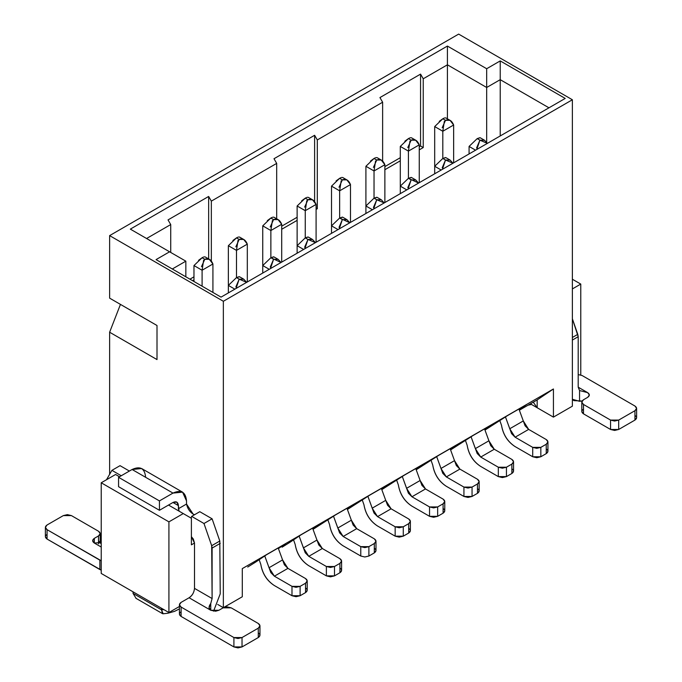 <?xml version="1.0" encoding="UTF-8"?>
<svg xmlns="http://www.w3.org/2000/svg" width="682" height="682" viewBox="0 0 682 682"><rect width="100%" height="100%" fill="white"/><g stroke="black" fill="none" stroke-linecap="round" stroke-linejoin="round"><path stroke-width="1.02" d="M185.845 276.807L185.845 261.172L172.307 268.989L185.845 261.172L185.845 276.807M185.845 261.172L169.596 251.794L156.059 259.612L221.045 297.13L156.059 259.612L169.596 251.794L185.845 261.172M204.796 259.296L202.094 257.736L204.796 259.296L209.297 259.296L212.92 263.985L202.094 270.243L202.094 286.184L202.094 270.243L193.969 265.554L193.969 281.495L193.969 265.554L202.094 270.243L212.92 263.985L212.92 292.442L212.92 263.985C211.045 259.441 208.334 257.881 204.796 259.296L201.471 266.696M239.186 239.442L236.483 237.882L239.186 239.442L243.687 239.442L247.31 244.13L236.483 250.388L236.483 277.591L236.483 250.388L228.359 245.699L228.359 285.408L228.359 245.699L236.483 250.388L247.31 244.13L247.31 281.964L247.31 244.13C245.426 239.587 242.724 238.027 239.186 239.442L235.853 246.841M281.044 262.493L270.865 257.736L273.576 259.296L278.179 259.373L273.917 256.901L270.865 257.736L262.749 265.554L269.245 269.305L262.749 265.554L262.749 273.056L262.749 265.554L270.865 257.736L273.635 256.807M243.798 279.219L239.527 276.756L236.483 277.591L228.359 285.408L234.855 289.159L228.359 285.408L228.359 292.91L228.359 285.408L236.483 277.591L239.246 276.662M130.33 229.126L169.596 251.794L130.33 229.126L447.418 46.061L486.675 68.729L500.221 60.911L565.207 98.43L221.045 297.13L565.207 98.43L500.221 60.911L500.221 135.948L500.221 79.675L486.675 87.484L486.675 142.231L486.675 87.484L447.418 64.816L447.418 118.821L447.418 64.816L486.675 87.484L500.221 79.675L548.959 107.807L500.221 79.675L500.221 60.911L486.675 68.729L486.675 87.484L486.675 68.729L447.418 46.061L447.418 64.816L423.241 78.771L423.241 147.559L419.251 149.87L423.241 147.559L423.241 78.771L447.418 64.816L447.418 46.061L130.33 229.126M202.094 270.243L203.62 260.217M198.505 260.371L202.094 257.736L193.969 265.554M205.205 256.943L204.097 256.858M203.372 257.097L202.094 257.736M236.483 250.388L238.009 240.362M232.894 240.516L236.483 237.882L228.359 245.699M239.595 237.089L238.487 237.004M237.762 237.242L236.483 237.882M278.179 259.373L281.052 262.485M270.439 268.614L273.576 259.296L270.251 267.054M236.049 288.469L239.186 279.151L236.475 277.591L239.186 279.151L243.789 279.219L246.662 282.339L239.186 279.151L235.861 286.909M217.694 604.431L223.346 607.688L223.346 301.274L109.623 235.614L109.623 298.145L157.005 325.502L157.005 359.585L109.623 332.228L109.623 474.34L109.623 332.228L157.005 359.585L157.005 325.502L120.45 304.402L109.623 332.228L120.45 304.402L157.005 325.502L109.623 298.145L109.623 235.614L223.346 301.274L572.377 99.76L458.654 34.1L109.623 235.614L458.654 34.1L572.377 99.76L223.346 301.274L223.346 607.688L217.694 604.431M242.298 568.609L242.298 596.75L223.346 607.688L242.298 596.75L242.298 568.609L553.426 388.979L553.426 417.12L572.377 406.174L572.377 99.76L572.377 406.174L553.426 417.12L553.426 388.979L242.298 568.609M247.719 567.04L255.528 562.173L247.719 567.04M266.773 554.594L255.528 562.173L266.773 554.594L285.732 543.656L266.773 554.594M278.52 548.507L285.732 543.656L278.52 548.507M282.109 547.186L289.918 542.318L282.109 547.186M301.163 534.739L289.918 542.318L301.163 534.739L320.122 523.802L301.163 534.739M179.426 606.468L168.923 612.538L101.226 573.451L101.226 482.779L115.573 474.493L119.503 476.761L115.573 474.493L101.226 482.779L101.226 573.451L168.923 612.538L179.426 606.468M191.395 544.841L194.506 543.043L191.395 544.841L191.395 518.269L183.27 513.572L168.923 521.858L168.923 612.538L168.923 521.858L101.226 482.779L168.923 521.858L183.27 513.572L191.395 518.269L191.395 544.841M162.563 613.681L161.472 609.802L133.041 593.383L133.041 591.823L133.041 593.383L161.472 609.802L161.472 608.233L161.472 609.802L163.646 609.717M120.041 465.661L129.384 471.049L120.041 465.661L111.925 470.35L106.503 479.727L111.925 470.35L120.041 465.661M186.518 500.912L186.518 504.041C187.465 508.457 189.681 511.824 193.151 514.126L194.506 514.748L193.151 514.126L186.518 504.041L186.518 500.912C185.657 491.986 181.148 489.378 172.981 493.095L182.554 492.148L186.518 500.912M199.783 511.696L212.111 518.814L219.8 541.022L220.235 593.852L219.8 541.022L212.111 518.814L199.783 511.696L191.668 516.385L191.045 518.064L191.668 516.385L199.783 511.696M191.395 536.683L194.506 543.043L194.506 588.378L212.111 598.54L211.684 545.711L203.986 523.503L191.668 516.385L203.986 523.503L212.111 518.814L203.986 523.503L211.684 545.711L219.8 541.022L211.684 545.711L212.111 548.064L220.235 543.366L212.111 548.064L212.111 598.54L210.755 603.459L210.755 610.271C208.504 608.83 208.504 606.562 210.755 603.459L212.111 598.54L194.506 588.378L194.506 543.043L193.321 539.044L191.395 536.683M179.016 511.125L178.403 505.601L172.981 502.481C176.246 500.989 178.053 502.029 178.403 505.601L178.403 508.729L186.518 504.041L178.403 508.729L179.016 511.125M121.26 475.746L111.925 470.35L121.26 475.746M168.514 505.055L183.27 513.572L168.514 505.055M161.472 609.802L163.151 613.757M133.041 593.383L136.127 598.404M259.16 559.726L260.797 564.321C262.434 573.502 266.901 580.553 274.198 585.454L291.99 595.727L291.99 586.35L274.386 576.188L269.032 567.731L264.761 555.958L270.839 572.616L274.386 576.188L291.99 586.35L291.99 595.727L274.198 585.454C266.815 580.612 262.348 573.562 260.797 564.321L259.16 559.726M278.205 547.996L282.57 559.913L287.923 568.37L305.527 578.532L287.923 568.37L274.386 576.188L287.932 568.37L284.385 564.798L282.57 559.913L269.032 567.731L282.57 559.913L278.205 547.996M293.55 539.871L295.187 544.466C296.823 553.648 301.291 560.698 308.579 565.6L326.38 575.872L326.38 566.495L308.776 556.333L303.413 547.876L299.142 536.103L305.229 552.761L308.776 556.333L326.38 566.495L326.38 575.872L308.579 565.6C301.205 560.757 296.738 553.707 295.187 544.466L293.55 539.871M312.595 528.141L316.96 540.059L322.313 548.516L339.917 558.677L322.313 548.516L308.776 556.333L322.313 548.516L318.767 544.944L316.96 540.059L303.413 547.876L316.96 540.059L312.595 528.141M182.554 492.148L141.668 468.543L132.095 469.489L172.981 493.095L159.443 500.912L159.443 510.289L118.557 486.684L118.557 477.306L132.095 469.489C140.262 465.772 144.772 468.372 145.633 477.306M159.443 510.289L172.981 502.481L178.403 505.601L176.809 502.097L172.981 502.481L159.443 510.289L159.443 500.912L118.557 477.306L118.557 486.684L159.443 510.289M213.577 611.157L220.235 593.852L213.577 611.157M181.105 602.377L189.093 597.764C192.358 595.48 194.165 592.351 194.506 588.378C194.063 592.581 192.256 595.71 189.093 597.764L210.755 610.271L215.648 611.208L218.879 610.271L210.755 610.271L210.755 603.459L209.11 607.619L210.755 610.271L189.093 597.764L181.105 602.377C178.914 603.937 178.914 605.497 181.105 607.065L179.426 604.721L181.105 602.377M101.226 542.574L94.321 543.043L101.226 547.032L94.321 543.043C92.13 541.482 92.13 539.922 94.321 538.354L98.515 535.933C100.706 534.373 100.706 532.804 98.515 531.244L71.439 515.609L63.315 515.609L47.067 524.987C44.876 526.555 44.876 528.115 47.067 529.675L101.226 560.74L99.87 560.161L99.87 569.547L101.226 570.126L47.067 539.061C44.876 537.493 44.876 535.933 47.067 534.373M305.527 587.91C307.718 589.478 307.718 591.038 305.527 592.607L300.114 595.727L291.99 595.727L296.048 596.699L300.114 595.727L300.114 586.35L296.048 587.321L291.99 586.35L300.114 586.35L305.527 583.221C307.718 581.661 307.718 580.092 305.527 578.532L307.207 580.876L305.527 583.221L305.527 592.607L307.207 590.254L307.207 580.876M339.917 568.055C342.108 569.623 342.108 571.184 339.917 572.752L334.504 575.872L326.38 575.872L330.438 576.844L334.504 575.872L334.504 566.495L330.438 567.467L326.38 566.495L334.504 566.495L339.917 563.366C342.108 561.806 342.108 560.246 339.917 558.677L341.597 561.022L339.917 563.366L339.917 572.752L341.597 570.408L341.597 561.022M98.515 540.621L100.177 543.273L100.203 533.588L98.515 535.933L94.321 538.354L92.641 540.698L94.321 543.043L94.321 538.354L94.321 543.043L101.226 542.531M118.557 477.306L159.443 500.912L172.981 493.095L132.095 469.489L118.557 477.306M258.273 632.862C260.464 634.422 260.464 635.982 258.273 637.551L242.033 646.928L233.909 646.928L181.105 616.443C178.914 614.883 178.914 613.314 181.105 611.754M179.426 604.721L179.426 614.098L181.105 616.443L181.105 607.065L233.909 637.551L242.033 637.551L258.273 628.165C260.464 626.605 260.464 625.044 258.273 623.476L231.198 607.85L223.074 607.85L218.879 610.271L223.074 607.85L227.14 606.878L231.198 607.85L258.273 623.476L259.961 625.82L258.273 628.165L258.273 637.551L259.961 635.206L259.961 625.82M305.527 583.221L300.114 586.35L300.114 595.727L305.527 592.607L305.527 583.221M339.917 563.366L334.504 566.495L334.504 575.872L339.917 572.752L339.917 563.366M45.387 527.331L45.387 536.717L47.067 539.061L47.067 529.675L45.387 527.331L47.067 524.987L63.315 515.609L67.382 514.637L71.439 515.609L98.515 531.244L100.203 533.588M47.067 529.675L47.067 539.061L99.87 569.547L99.87 560.161L47.067 529.675M98.515 543.835L98.515 535.933L98.515 543.835M242.033 637.551L242.033 646.928L258.273 637.551L258.273 628.165L242.033 637.551L237.967 638.523L233.909 637.551L233.909 646.928L237.967 647.9L242.033 646.928L242.033 637.551M181.105 607.065L181.105 616.443L233.909 646.928L233.909 637.551L181.105 607.065M308.281 237.038L305.255 237.882L297.13 245.699L303.635 249.45L297.13 245.699L297.13 253.201L297.13 205.99L297.13 245.699L305.255 237.882L305.255 210.678L305.255 237.882L308.025 236.952M273.576 219.587L270.865 218.027L273.55 219.604L278.077 219.595L281.7 224.276L270.865 230.533L270.865 257.736L270.865 230.533L262.749 225.844L262.749 265.554L262.749 225.844L270.865 230.533L281.7 224.276L281.7 262.11L281.7 224.276C279.816 219.732 277.114 218.172 273.576 219.587L270.243 226.987M342.355 179.877L339.645 178.317L342.355 179.877L346.857 179.886L350.48 184.575L339.645 190.824L339.645 218.027L339.645 190.824L331.52 186.135L331.52 225.844L331.52 186.135L339.645 190.824L350.48 184.575L350.48 222.4L350.48 184.575C348.596 180.022 345.885 178.462 342.355 179.877L339.022 187.277M377.052 197.328L374.034 198.172L365.91 205.99L372.406 209.741L365.91 205.99L365.91 213.492L365.91 166.28L365.91 205.99L374.034 198.172L374.034 170.969L374.034 198.172L376.805 197.243M415.73 179.954L418.612 183.066L408.424 178.317L411.135 179.877L415.73 179.954L411.476 177.49L408.424 178.317L400.3 186.135L406.796 189.886L400.3 186.135L400.3 193.637L400.3 146.425L400.3 186.135L408.424 178.317L408.424 151.114L408.424 178.317L411.186 177.388M376.745 160.023L374.034 158.463L376.745 160.023L381.247 160.031L384.87 164.72L374.034 170.969L365.91 166.28L374.034 170.969L384.87 164.72L384.87 202.545L384.87 164.72C382.986 160.168 380.275 158.608 376.745 160.023L373.412 167.422M307.966 199.732L305.255 198.172L307.966 199.732L312.467 199.741L316.09 204.421L305.255 210.678L297.13 205.99L305.255 210.678L316.09 204.421L316.09 242.255L316.09 204.421C314.206 199.877 311.503 198.317 307.966 199.732L304.632 207.132M342.671 217.183L339.645 218.027L331.52 225.844L338.025 229.595L331.52 225.844L331.52 233.346L331.52 225.844L339.645 218.027L342.415 217.098M445.832 157.619L442.814 158.463L434.69 166.28L441.186 170.031L434.69 166.28L434.69 173.782L434.69 126.571L434.69 166.28L442.814 158.463L442.814 131.259L442.814 158.463L445.576 157.533M411.135 140.168L408.424 138.608L411.135 140.168L415.636 140.177L419.251 144.865L408.424 151.114L400.3 146.425L408.424 151.114L419.251 144.865L419.251 182.691L419.251 144.865C417.375 140.322 414.665 138.753 411.135 140.168L407.802 147.568M480.222 137.764L477.204 138.608L469.08 146.425L475.576 150.176L469.08 146.425L469.08 153.927L469.08 146.425L477.204 138.608L479.966 137.679M445.517 120.322L442.814 118.753L445.499 120.33L450.026 120.322L453.641 125.011L442.814 131.259L434.69 126.571L442.814 131.259L453.641 125.011L453.641 162.836L453.641 125.011C451.765 120.467 449.054 118.898 445.517 120.322L442.192 127.713M304.828 248.76L307.966 239.442L305.255 237.882L307.966 239.442L312.569 239.518L315.442 242.63L307.966 239.442L304.641 247.199M270.865 230.533L272.399 220.508M267.284 220.661L270.865 218.027L262.749 225.844M273.985 217.234L272.877 217.149M272.152 217.388L270.865 218.027M339.645 190.824L341.179 180.807M336.064 180.952L339.645 178.317L331.52 186.135M342.765 177.525L341.648 177.439M340.932 177.678L339.645 178.317M373.608 209.05L376.745 199.732L374.034 198.172L376.745 199.732L381.349 199.809L384.222 202.921L376.745 199.732L373.421 207.49M407.998 189.195L411.135 179.877L407.81 187.635M374.034 170.969L375.569 160.952M370.445 161.097L374.034 158.463L365.91 166.28M377.146 157.67L376.038 157.585M375.313 157.823L374.034 158.463M305.255 210.678L306.789 200.653M301.674 200.806L305.255 198.172L297.13 205.99M308.375 197.379L307.258 197.294M306.542 197.533L305.255 198.172M349.823 222.784L339.645 218.027L342.355 219.587L346.959 219.664L349.832 222.775M339.218 228.905L342.355 219.587L339.031 227.345M442.388 169.341L445.517 160.023L442.814 158.463L445.517 160.023L450.12 160.1L452.993 163.211L445.517 160.023L442.2 167.781M408.424 151.114L409.959 141.097M404.835 141.242L408.424 138.608L400.3 146.425M411.536 137.815L410.428 137.73M409.703 137.969L408.424 138.608M479.906 140.168L477.204 138.608L479.906 140.168L484.51 140.245L487.383 143.356L479.906 140.168L476.59 147.926M476.778 149.486L479.906 140.177M442.814 131.259L444.349 121.243M439.225 121.387L442.814 118.753L434.69 126.571M445.926 117.96L444.817 117.875M444.093 118.114L442.814 118.753M423.283 464.237L416.071 469.088L423.283 464.237L404.332 475.175L423.283 464.237M416.404 469.651L438.722 455.32L457.673 444.383L450.461 449.242L457.673 444.383L438.722 455.32L416.404 469.651M450.793 449.796L473.112 435.474L492.063 424.528L484.851 429.387L492.063 424.528L473.112 435.474L450.793 449.796M485.183 429.941L507.502 415.619L526.453 404.673L519.241 409.532L526.453 404.673L507.502 415.619L485.183 429.941M519.565 410.087L537.177 399.925L553.426 388.979L537.177 399.925L537.177 407.742L553.426 417.12L530.408 403.829L537.177 407.742L537.177 399.925L519.565 410.087M320.122 523.802L312.91 528.652L320.122 523.802M313.234 529.215L335.553 514.884L354.504 503.947L347.3 508.798L354.504 503.947L335.553 514.884L313.234 529.215M347.624 509.36L369.942 495.03L388.893 484.092L381.69 488.943L388.893 484.092L369.942 495.03L347.624 509.36M382.014 489.506L404.332 475.175L382.014 489.506M580.774 374.75L580.774 284.079L572.377 288.929L580.774 284.079L580.774 374.75M533.273 402.175L537.177 407.742L533.273 402.175M572.377 279.236L580.774 284.079L572.377 279.236M572.377 318.784L578.2 336.695L578.2 387.18L578.2 336.695L572.377 340.062L578.2 336.695L577.773 334.351L572.377 337.471L577.773 334.351L572.377 318.784M582.13 401.007L574.048 400.641L572.377 399.26L579.555 401.314L579.555 390.539L578.2 387.18L579.555 390.539L587.679 392.653C589.87 394.213 589.87 395.782 587.679 397.342L583.485 399.763C581.294 401.331 581.294 402.892 583.485 404.46L610.561 420.086L618.685 420.086L634.933 410.709C637.124 409.149 637.124 407.58 634.933 406.02L582.13 375.535L578.2 374.563L582.13 375.535L634.933 406.02L636.613 408.365L634.933 410.709L618.685 420.086L614.618 421.058L610.561 420.086L583.485 404.46L583.485 413.838C581.294 412.278 581.294 410.709 583.485 409.149M578.2 387.18L587.679 392.653L579.555 390.539L579.555 401.314L582.147 400.982M634.933 415.398C637.124 416.966 637.124 418.526 634.933 420.086L618.685 429.472L610.561 429.472L583.485 413.838L610.561 429.472L610.561 420.086L610.561 429.472L614.618 430.444L618.685 429.472L618.685 420.086L618.685 429.472L634.933 420.086L634.933 410.709L634.933 420.086L636.613 417.742L636.613 408.365M581.797 402.116L581.797 411.493L583.485 413.838L583.485 404.46L581.797 402.116L583.485 399.763L587.679 397.342L589.359 395.023L587.679 392.653M327.931 520.016L329.568 524.611C331.205 533.793 335.672 540.843 342.969 545.745L360.769 556.018L360.769 546.64L343.165 536.478L337.803 528.021L333.532 516.248L339.619 532.906L343.165 536.478L360.769 546.64L360.769 556.018L342.969 545.745C335.595 540.903 331.128 533.853 329.568 524.611L327.931 520.016M346.985 508.286L351.349 520.204L356.703 528.661L374.307 538.823L356.703 528.661L343.165 536.478L356.703 528.661L353.157 525.089L351.349 520.204L337.803 528.021L351.349 520.204L346.985 508.286M396.711 480.307L398.348 484.902C399.984 494.083 404.452 501.134 411.749 506.035L429.541 516.317L429.541 506.931L411.945 496.769L406.583 488.321L402.312 476.539L408.399 493.197L411.945 496.769L429.541 506.931L429.541 516.317L411.749 506.035C404.375 501.193 399.908 494.143 398.348 484.902L396.711 480.307M415.764 468.577L420.121 480.503L425.483 488.951L443.087 499.113L425.483 488.951L411.945 496.769L425.483 488.951L421.936 485.379L420.121 480.503L406.583 488.321L420.121 480.503L415.764 468.577M362.321 500.162L363.958 504.757C365.595 513.938 370.062 520.988 377.359 525.89L395.159 536.163L395.159 526.785L377.555 516.624L372.193 508.167L367.922 496.394L374.009 513.052L377.555 516.624L395.159 526.785L395.159 536.163L377.359 525.89C369.985 521.048 365.518 513.998 363.958 504.757L362.321 500.162M381.374 488.431L385.731 500.358L391.093 508.806L408.697 518.968L391.093 508.806L377.555 516.624L391.093 508.806L387.547 505.234L385.731 500.358L372.193 508.167L385.731 500.358L381.374 488.431M431.101 460.452L432.738 465.047C434.374 474.229 438.841 481.279 446.139 486.181L463.931 496.462L463.931 487.076L446.335 476.914L440.973 468.466L436.702 456.684L442.788 473.342L446.335 476.914L463.931 487.076L463.931 496.462L446.139 486.181C438.765 481.339 434.298 474.288 432.738 465.047L431.101 460.452M450.154 448.722L454.51 460.648L459.873 469.097L477.477 479.258L459.873 469.097L446.335 476.914L459.873 469.097L456.326 465.525L454.51 460.648L440.973 468.466L454.51 460.648L450.154 448.722M499.88 420.751L501.517 425.338C503.154 434.528 507.621 441.569 514.919 446.48L532.71 456.752L532.71 447.366L515.115 437.205L509.752 428.756L505.481 416.975L511.568 433.633L515.115 437.205L532.71 447.366L532.71 456.752L514.919 446.48C507.544 441.629 503.077 434.587 501.517 425.338L499.88 420.751M518.934 409.012L523.29 420.939L528.652 429.396L546.248 439.549L528.652 429.396L515.115 437.205L528.652 429.396L525.106 425.815L523.29 420.939L509.752 428.756L523.29 420.939L518.934 409.012M465.491 440.598L467.127 445.193C468.764 454.382 473.231 461.424 480.529 466.335L498.32 476.607L498.32 467.221L480.725 457.059L475.363 448.611L471.092 436.83L477.178 453.487L480.725 457.059L498.32 467.221L498.32 476.607L480.529 466.335C473.155 461.484 468.687 454.442 467.127 445.193L465.491 440.598M494.262 449.25L490.716 445.67L484.544 428.867L488.9 440.794L494.262 449.242L511.858 459.404L494.262 449.242L480.725 457.059L494.262 449.242M374.307 548.209C376.498 549.769 376.498 551.329 374.307 552.897L368.894 556.018L364.827 556.989L360.769 556.018L364.827 556.989L368.894 556.018L368.894 546.64L364.827 547.612L360.769 546.64L368.894 546.64L374.307 543.511C376.498 541.951 376.498 540.391 374.307 538.823L375.987 541.167L374.307 543.511L374.307 552.897L375.987 550.553L375.987 541.167M443.087 508.499C445.278 510.059 445.278 511.619 443.087 513.188L437.665 516.317L429.541 516.317L433.607 517.28L437.665 516.317L437.665 506.931L433.607 507.902L429.541 506.931L437.665 506.931L443.087 503.802C445.278 502.242 445.278 500.682 443.087 499.113L444.766 501.458L443.087 503.802L443.087 513.188L444.766 510.844L444.766 501.458M408.697 528.354C410.888 529.914 410.888 531.474 408.697 533.043L403.275 536.163L395.159 536.163L399.217 537.135L403.275 536.163L403.275 526.785L399.217 527.757L395.159 526.785L403.275 526.785L408.697 523.657C410.888 522.097 410.888 520.537 408.697 518.968L410.376 521.312L408.697 523.657L408.697 533.043L410.376 530.698L410.376 521.312M477.477 488.644C479.668 490.205 479.668 491.765 477.477 493.333L472.055 496.462L463.931 496.462L467.997 497.434L472.055 496.462L472.055 487.076L467.997 488.048L463.931 487.076L472.055 487.076L477.477 483.956C479.668 482.387 479.668 480.827 477.477 479.258L479.156 481.603L477.477 483.956L477.477 493.333L479.156 490.989L479.156 481.603M546.248 448.935C548.439 450.495 548.439 452.064 546.248 453.624L540.835 456.752L532.71 456.752L536.777 457.724L540.835 456.752L540.835 447.366L536.777 448.338L532.71 447.366L540.835 447.366L546.248 444.246C548.439 442.678 548.439 441.118 546.248 439.549L547.936 441.902L546.248 444.246L546.248 453.624L547.936 451.279L547.936 441.902M511.858 468.79C514.049 470.35 514.049 471.918 511.858 473.478L506.445 476.607L498.32 476.607L502.387 477.579L506.445 476.607L506.445 467.221L502.387 468.193L498.32 467.221L506.445 467.221L511.858 464.101C514.049 462.532 514.049 460.972 511.858 459.404L513.546 461.757L511.858 464.101L511.858 473.478L513.546 471.134L513.546 461.757M488.9 440.794L475.363 448.611L488.9 440.794M374.307 543.511L368.894 546.64L368.894 556.018L374.307 552.897L374.307 543.511M443.087 503.802L437.665 506.931L437.665 516.317L443.087 513.188L443.087 503.802M408.697 523.657L403.275 526.785L403.275 536.163L408.697 533.043L408.697 523.657M477.477 483.956L472.055 487.076L472.055 496.462L477.477 493.333L477.477 483.956M546.248 444.246L540.835 447.366L540.835 456.752L546.248 453.624L546.248 444.246M511.858 464.101L506.445 467.221L506.445 476.607L511.858 473.478L511.858 464.101M400.3 160.807L384.87 169.716L400.3 160.807M382.628 161.071L382.628 102.223L317.309 139.938L317.309 208.726L316.09 209.425L317.309 208.726L317.309 139.938L382.628 102.223L379.942 97.569L420.555 74.116L423.241 78.771L420.555 74.116L420.555 146.008L423.241 147.559L420.555 146.008L419.251 146.758L420.555 146.008L420.555 74.116L379.942 97.569L382.628 102.223L382.628 161.071M297.13 220.371L281.7 229.28L297.13 220.371M276.687 218.794L276.687 163.39L211.335 201.122L211.335 261.061L211.335 201.122L276.687 163.39L274.002 158.727L314.615 135.283L317.309 139.938L314.615 135.283L314.615 201.642L314.615 135.283L274.002 158.727L276.687 163.39L276.687 218.794M193.969 279.935L192.614 280.711L193.969 279.935M170.722 252.442L170.722 224.566L146.579 238.504L170.722 224.566L168.028 219.911L208.649 196.459L211.335 201.122L208.649 196.459L208.649 258.93L208.649 196.459L168.028 219.911L170.722 224.566L170.722 252.442M400.3 157.704L384.87 166.613L400.3 157.704M316.09 208.019L317.309 208.726L316.09 208.019M297.13 217.268L281.7 226.177L297.13 217.268M193.969 276.832L189.928 279.16L193.969 276.832M209.391 259.365L205.154 256.909M243.781 239.51L239.544 237.055M163.058 613.791L167.883 613.229L174.532 611.37L179.426 608.898M162.614 613.698L135.871 598.259M209.076 607.764L209.076 608.344M308.307 237.055L312.578 239.518M278.171 219.655L273.934 217.2M346.95 179.946L342.705 177.499M377.086 197.345L381.349 199.809M381.34 160.091L377.095 157.644M312.561 199.8L308.324 197.354M342.696 217.2L346.968 219.664M445.866 157.636L450.129 160.1M415.73 140.236L411.485 137.79M480.247 137.781L484.518 140.245M450.12 120.382L445.875 117.935M531.457 404.435L528.056 405.193M572.377 399.678L574.048 400.641"/></g></svg>
